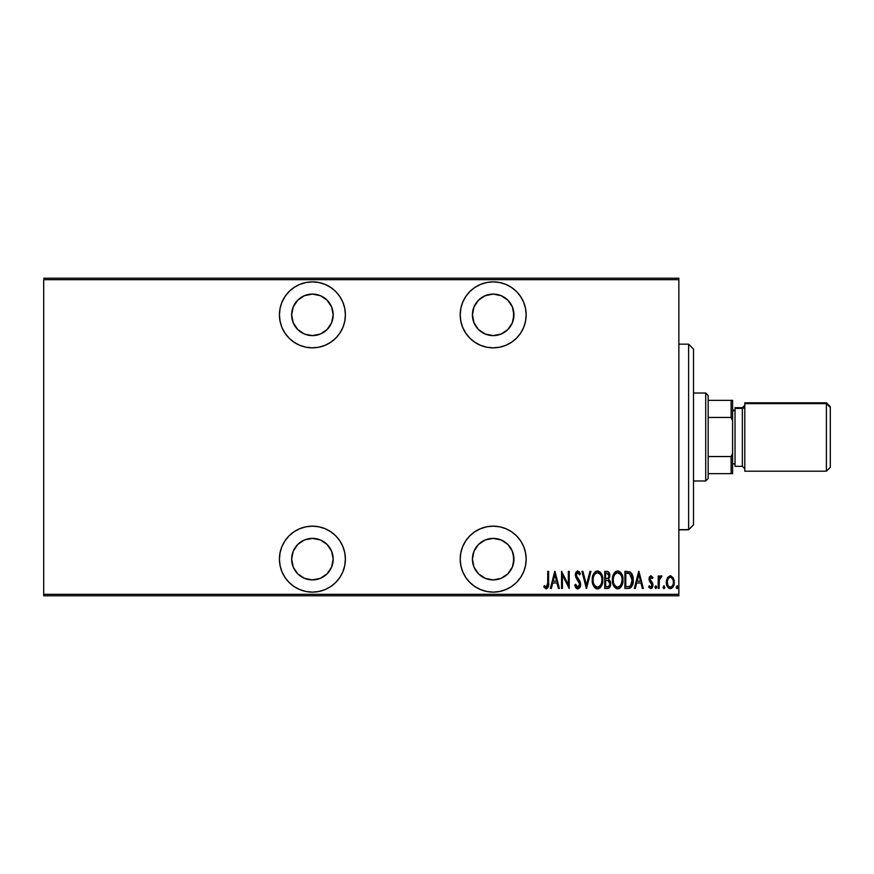 <?xml version="1.0" encoding="UTF-8"?>
<svg xmlns="http://www.w3.org/2000/svg" width="874" height="874" viewBox="0 0 874 874"><rect width="100%" height="100%" fill="white"/><g stroke="black" fill="none" stroke-linecap="round" stroke-linejoin="round"><path stroke-width="1.31" d="M312.411 526.159A32.983 32.983 0 0 1 345.394 559.142A32.983 32.983 0 0 1 312.411 592.124L318.846 591.49L325.03 589.611L330.733 586.563L335.736 582.466L339.833 577.463L342.881 571.76L344.76 565.576L345.394 559.142L344.76 552.707L342.881 546.523L339.833 540.82L335.736 535.828L330.733 531.72L325.03 528.672L318.846 526.793L312.411 526.159L305.976 526.793L299.793 528.672L294.09 531.72L289.097 535.828L284.99 540.82L281.941 546.523L280.073 552.707L279.44 559.142L280.073 565.576L281.941 571.76L284.99 577.463L289.097 582.466L294.09 586.563L299.793 589.611L305.976 591.49L312.411 592.124A32.983 32.983 0 0 1 279.44 559.142A32.983 32.983 0 0 1 312.411 526.159M312.411 281.876A32.983 32.983 0 0 1 345.394 314.858A32.983 32.983 0 0 1 312.411 347.841L318.846 347.207L325.03 345.328L330.733 342.28L335.736 338.172L339.833 333.18L342.881 327.477L344.76 321.293L345.394 314.858L344.76 308.424L342.881 302.24L339.833 296.537L335.736 291.534L330.733 287.437L325.03 284.389L318.846 282.51L312.411 281.876L305.976 282.51L299.793 284.389L294.09 287.437L289.097 291.534L284.99 296.537L281.941 302.24L280.073 308.424L279.44 314.858L280.073 321.293L281.941 327.477L284.99 333.18L289.097 338.172L294.09 342.28L299.793 345.328L305.976 347.207L312.411 347.841A32.983 32.983 0 0 1 279.44 314.858A32.983 32.983 0 0 1 312.411 281.876M493.187 526.159A32.983 32.983 0 0 1 526.159 559.142A32.983 32.983 0 0 1 493.187 592.124L499.622 591.49L505.806 589.611L511.509 586.563L516.501 582.466L520.609 577.463L523.657 571.76L525.525 565.576L526.159 559.142L525.525 552.707L523.657 546.523L520.609 540.82L516.501 535.828L511.509 531.72L505.806 528.672L499.622 526.793L493.187 526.159L486.752 526.793L480.569 528.672L474.866 531.72L469.862 535.828L465.766 540.82L462.717 546.523L460.838 552.707L460.205 559.142L460.838 565.576L462.717 571.76L465.766 577.463L469.862 582.466L474.866 586.563L480.569 589.611L486.752 591.49L493.187 592.124A32.983 32.983 0 0 1 460.205 559.142A32.983 32.983 0 0 1 493.187 526.159M493.187 281.876A32.983 32.983 0 0 1 526.159 314.858A32.983 32.983 0 0 1 493.187 347.841L499.622 347.207L505.806 345.328L511.509 342.28L516.501 338.172L520.609 333.18L523.657 327.477L525.525 321.293L526.159 314.858L525.525 308.424L523.657 302.24L520.609 296.537L516.501 291.534L511.509 287.437L505.806 284.389L499.622 282.51L493.187 281.876L486.752 282.51L480.569 284.389L474.866 287.437L469.862 291.534L465.766 296.537L462.717 302.24L460.838 308.424L460.205 314.858L460.838 321.293L462.717 327.477L465.766 333.18L469.862 338.172L474.866 342.28L480.569 345.328L486.752 347.207L493.187 347.841A32.983 32.983 0 0 1 460.205 314.858A32.983 32.983 0 0 1 493.187 281.876M493.187 294.09A20.768 20.768 0 0 1 513.945 314.858A20.768 20.768 0 0 1 493.187 335.616A20.768 20.768 0 0 1 472.419 314.858A20.768 20.768 0 0 1 493.187 294.09L501.13 295.674L507.87 300.175L512.372 306.916L513.945 314.858L512.372 322.801L507.87 329.542L501.13 334.043L493.187 335.616L485.245 334.043L478.504 329.542L474.003 322.801L472.419 314.858L474.003 306.916L478.504 300.175L485.245 295.674L493.187 294.09M493.187 538.384A20.768 20.768 0 0 1 513.945 559.142A20.768 20.768 0 0 1 493.187 579.91A20.768 20.768 0 0 1 472.419 559.142A20.768 20.768 0 0 1 493.187 538.384L501.13 539.957L507.87 544.458L512.372 551.199L513.945 559.142L512.372 567.084L507.87 573.825L501.13 578.326L493.187 579.91L485.245 578.326L478.504 573.825L474.003 567.084L472.419 559.142L474.003 551.199L478.504 544.458L485.245 539.957L493.187 538.384M312.411 294.09A20.768 20.768 0 0 1 333.18 314.858A20.768 20.768 0 0 1 312.411 335.616A20.768 20.768 0 0 1 291.654 314.858A20.768 20.768 0 0 1 312.411 294.09L320.365 295.674L327.094 300.175L331.596 306.916L333.18 314.858L331.596 322.801L327.094 329.542L320.365 334.043L312.411 335.616L304.469 334.043L297.728 329.542L293.227 322.801L291.654 314.858L293.227 306.916L297.728 300.175L304.469 295.674L312.411 294.09M312.411 538.384A20.768 20.768 0 0 1 333.18 559.142A20.768 20.768 0 0 1 312.411 579.91A20.768 20.768 0 0 1 291.654 559.142A20.768 20.768 0 0 1 312.411 538.384L320.365 539.957L327.094 544.458L331.596 551.199L333.18 559.142L331.596 567.084L327.094 573.825L320.365 578.326L312.411 579.91L304.469 578.326L297.728 573.825L293.227 567.084L291.654 559.142L293.227 551.199L297.728 544.458L304.469 539.957L312.411 538.384M678.847 594.32L43.7 594.32L43.7 279.68L678.847 279.68L678.847 594.32L678.847 278.216L43.7 278.216L678.847 278.216L678.847 279.68L43.7 279.68L43.7 594.32L678.847 594.32L678.847 595.784L678.847 594.32M667.386 577.812L666.392 583.275L668.402 587.951L670.041 588.661L671.778 588.257L674.04 584.302L673.679 578.85L670.762 575.78L667.638 577.408L670.292 575.737L667.386 577.812L666.349 582.248C666.163 585.525 667.485 587.678 670.292 588.672C673.111 587.667 674.422 585.525 674.236 582.248L673.199 577.801L670.762 575.78M659.116 588.453L658.231 588.453L659.116 588.453L659.378 579.56L661.957 576.174L660.383 575.966L659.116 577.801L659.116 575.966L658.231 575.966L658.231 588.453L658.231 575.966L658.231 588.453L659.116 588.453L659.291 579.965L661.957 576.174L661.094 575.737L659.116 577.801L659.116 575.966L658.231 575.966L659.116 575.966M650.988 575.737L649.426 576.971L649.043 579.517L651.84 583.941L652.026 585.799L651.064 587.088L649.196 585.831L648.584 586.989L650.759 588.672L652.201 587.831L652.976 585.067L652.496 582.882L649.972 579.538L650.464 577.474L652.354 578.588L652.976 577.517L650.988 575.737L649.032 579.025L649.371 580.948L652.091 585.132L650.726 587.142L649.196 585.831L648.584 586.989L650.759 588.672L652.976 585.067L652.616 583.133L649.906 578.959L650.955 577.277L652.354 578.588L652.976 577.517L650.813 575.748M628.056 588.453L630.678 587.732L632.273 585.514L633.191 581.505L632.929 576.742L630.416 572.131L624.91 571.356L624.91 588.453L628.056 588.453C631.935 587.404 633.661 584.619 633.246 580.118C633.486 576.851 632.47 574.131 630.187 571.978L624.91 571.356L624.91 588.453L624.91 571.356L626.964 571.356M607.452 588.453L604.742 588.453L608.675 588.158L610.292 585.984L610.434 581.723L608.654 579.233L609.735 576.567L609.637 574.109L608.118 571.64L604.742 571.356L604.742 588.453L604.742 571.356L604.742 588.453L607.452 588.453C609.735 587.809 610.806 586.192 610.664 583.603L608.654 579.233L609.79 575.595C609.932 573.136 608.894 571.716 606.665 571.356L604.742 571.356L606.665 571.356M589.972 571.356L590.933 571.356L586.541 588.453L590.933 571.356L589.972 571.356L586.432 585.165L582.903 571.356L581.942 571.356L586.323 588.453L581.942 571.356L586.323 588.453L590.933 571.356L589.972 571.356L586.432 585.165L582.903 571.356L581.942 571.356L582.903 571.356M562.43 588.453L562.43 575.005L569.225 588.453L569.225 571.356L568.351 571.356L568.351 584.837L561.556 571.356L561.556 588.453L562.43 588.453L561.556 588.453L562.43 588.453L562.43 575.005L569.225 588.453L569.225 571.356L568.351 571.356L568.351 584.837L561.556 571.356L561.556 588.453L561.742 571.356M547.747 582.729L547.113 586.694L545.966 587.077L544.327 585.602L543.792 586.924L546.042 588.879L548.173 587.306L548.621 571.356L547.747 571.356L547.747 582.729L546.316 587.142L544.327 585.602L543.792 586.924L546.25 588.89C548.348 587.699 549.134 585.7 548.621 582.903L548.621 571.356L547.747 571.356L547.703 584.619M551.33 588.453L550.369 588.453L554.761 571.356L550.369 588.453L551.33 588.453L552.729 582.98L557 582.98L558.41 588.453L559.36 588.453L554.979 571.356L550.369 588.453L551.33 588.453L552.729 582.98L557 582.98L558.41 588.453L559.36 588.453L554.979 571.356L559.36 588.453L558.41 588.453M577.758 588.89L579.604 587.798L580.631 584.269L579.954 581.297L576.283 575.42L577.321 572.721L578.391 572.929L579.582 574.863L580.412 573.814L577.79 570.919L575.868 572.415L575.398 575.584L579.386 582.565L579.637 585.198L577.78 587.142L575.562 584.291L574.71 585.154L575.715 587.525L577.758 588.89C579.779 588.158 580.74 586.618 580.631 584.269L576.239 574.841L577.681 572.678L579.582 574.863L580.412 573.814L577.79 570.919L575.365 574.906L575.922 577.517L579.746 584.247L577.78 587.142L575.562 584.291L574.71 585.154L577.943 588.89M592.244 579.986C591.971 584.455 593.73 587.426 597.521 588.89C601.312 587.383 603.06 584.389 602.765 579.899C603.071 575.365 601.301 572.372 597.445 570.919C593.686 572.481 591.949 575.496 592.244 579.986L594.058 586.738L597.521 588.89L600.984 586.694L602.765 579.899L600.962 573.071L597.445 570.919L595.445 571.596L593.632 573.77L592.244 579.975M612.412 579.986C612.139 584.455 613.898 587.426 617.699 588.89C621.48 587.383 623.228 584.389 622.944 579.899C623.238 575.365 621.469 572.372 617.612 570.919C613.854 572.481 612.117 575.496 612.412 579.986L614.225 586.738L617.699 588.89L621.152 586.694L622.944 579.899L621.13 573.071L617.612 570.919L615.613 571.596L613.799 573.77L612.412 579.975M635.3 588.453L634.338 588.453L638.719 571.356L634.338 588.453L635.3 588.453L636.698 582.98L640.97 582.98L642.368 588.453L643.33 588.453L638.938 571.356L634.338 588.453L635.3 588.453L636.698 582.98L640.97 582.98L642.368 588.453L643.33 588.453L638.938 571.356L643.33 588.453L642.368 588.453M654.943 587.252L655.828 588.672L656.658 586.793L655.937 585.842L655.139 586.367L654.943 587.252L655.828 585.831L654.943 587.252L655.828 588.672L656.702 587.252L655.828 585.831L656.702 587.252L655.828 588.672L654.943 587.252L655.828 588.672L656.702 587.252M663.825 585.842L664.808 587.252L663.934 588.672L663.06 587.252L663.716 588.628L664.622 588.136L664.164 585.875L663.06 587.252L663.934 585.831L663.06 587.252L663.934 588.672L664.808 587.252L664.054 585.842M677.962 587.252L677.088 588.672L677.962 587.252L677.088 585.831L677.962 587.252L677.088 588.672L676.214 587.252L676.4 588.136L677.776 588.136L677.317 585.875L676.214 587.252L677.514 585.995M43.7 595.784L678.847 595.784L43.7 595.784L43.7 594.32L43.7 595.784M547.747 571.356L548.621 571.356L548.621 582.903M548.348 586.738L548.184 587.284M543.792 586.924L544.327 585.602L546.479 587.12M547.124 586.683L547.594 585.602M554.87 574.655L556.552 581.221L553.187 581.221L554.87 574.655L556.552 581.221L553.187 581.221L554.87 574.655M568.351 571.356L569.225 571.356L569.029 588.453M577.441 588.868L576.884 588.683M576.567 588.486L575.955 587.863M574.71 585.154L575.562 584.291L576.327 586.028M576.305 585.995L576.916 586.782M577.539 587.11L578.26 587.055M578.675 586.825L579.506 585.667M579.637 585.209L579.724 583.81M579.746 584.247L579.211 582.193M578.566 581.144L578.173 580.587M578.085 580.478L576.753 578.806M575.365 574.906L575.485 573.639M577.452 570.951L575.846 572.459M579.156 571.585L579.713 572.372M580.412 573.814L579.582 574.863L579.025 573.726M578.894 573.497L577.681 572.678L576.556 573.453M576.305 574.142L576.414 575.988M576.414 575.999L576.753 576.796M576.906 577.048L578.26 578.752M579.189 579.986L579.954 581.286M580.325 582.259L580.587 583.504M580.478 585.766L580.292 586.454M579.986 587.153L578.14 588.857M575.147 586.367L575.409 586.957M592.31 578.566L592.496 577.168M592.834 575.758L593.053 575.081M598.166 570.984L600.547 572.514M600.973 573.082L601.662 574.316M602.186 575.671L602.514 577.026M602.547 577.19L602.71 578.446M602.71 581.363L602.525 582.718M601.662 585.471L600.984 586.694M600.525 587.317L599.903 587.962M599.553 588.246L598.242 588.825M596.822 588.825L596.144 588.617M595.904 588.508L594.976 587.841M594.943 587.809L594.08 586.771M593.348 585.482L592.856 584.203M592.496 582.816L592.31 581.418M598.909 588.606L599.531 588.257M599.356 573.355L597.488 572.678C600.635 573.836 602.11 576.25 601.891 579.899L601.847 578.741L601.891 579.899C602.12 583.581 600.656 585.995 597.488 587.142L599.182 586.618M600.962 575.387L601.214 575.977M599.608 586.29L597.488 587.142C594.375 585.995 592.911 583.603 593.118 579.975C592.9 576.316 594.353 573.879 597.488 572.678L600.46 574.535M600.7 584.946L600.176 585.689M601.006 584.367L601.257 583.766M601.498 583.013L600.973 584.433M601.847 581.057L601.683 582.215M595.445 586.345L594.058 584.444M597.488 572.678L596.363 572.918L597.488 572.678M594.375 574.819L596.363 572.918M595.391 573.573L594.724 574.294M593.621 576.523L593.97 575.605M607.397 571.421L608.107 571.64M609.145 572.71L609.637 574.109M610.172 580.948L610.434 581.713M610.445 581.767L610.642 582.969M610.5 585.209L610.347 585.831M609.921 586.836L609.539 587.404M609.528 587.426L608.675 588.158M608.053 580.544L606.206 580.347L608.053 580.544L609.79 583.603C609.779 585.591 608.828 586.629 606.917 586.705L605.616 586.705L605.616 580.347L607.834 580.478M608.883 575.158L608.905 575.627C608.938 577.528 608.031 578.512 606.217 578.588L607.037 578.533M608.282 577.801L607.354 578.457L608.282 577.801M607.354 578.457L605.616 578.588L605.616 573.115L606.818 573.115L608.905 575.627L608.577 577.31M608.446 573.836L608.817 574.699M608.118 586.563L605.616 586.705L605.616 580.347L606.206 580.347M609.571 584.968L608.665 586.301M606.217 578.588L605.616 578.588L605.616 573.115L606.818 573.115M612.477 578.566L612.663 577.168M613.002 575.758L613.231 575.081M618.344 570.984L620.715 572.514M621.141 573.082L622.113 574.972M622.354 575.671L622.692 577.037M622.714 577.19L622.878 578.446M622.922 579.178L622.922 580.62M622.878 581.341L622.692 582.729M621.84 585.471L621.163 586.683M620.704 587.317L620.07 587.962M619.721 588.246L619.098 588.595M619.065 588.606L618.421 588.825M616.989 588.825L616.312 588.617M616.072 588.508L614.236 586.749M614.225 586.727L613.548 585.536L614.225 586.738M613.515 585.482L613.024 584.203M612.674 582.816L612.477 581.396M612.477 578.555L612.434 579.265M619.524 573.355L617.656 572.678C620.802 573.836 622.277 576.25 622.059 579.899L622.015 581.057L622.059 579.899C622.288 583.581 620.824 585.995 617.656 587.142L619.349 586.618M621.665 583.013L620.136 585.941M613.34 581.123L613.45 581.942M621.13 575.387L621.392 575.977M619.775 586.29L617.656 587.142C614.542 585.995 613.089 583.603 613.297 579.975C613.067 576.316 614.531 573.879 617.656 572.678L620.627 574.535M621.174 584.367L621.425 583.766M617.656 572.678L616.531 572.918L617.656 572.678M614.553 574.819L616.531 572.918M615.569 573.562L614.903 574.294M613.788 576.523L614.138 575.605M613.34 578.806L613.504 577.659M631.749 573.573L632.263 574.568M632.656 575.66L633.115 577.878M633.147 578.217L633.213 579.003M633.224 580.893L633.191 581.494M633.126 582.193L633.027 582.882M632.558 584.793L632.273 585.514M631.443 586.967L629.892 588.158M629.204 588.355L628.406 588.453M628.909 573.333L628.111 573.191L628.909 573.333M628.461 586.629L625.784 586.705L625.784 573.115L629.662 573.595L632.339 580.981L632.339 579.2L630.58 585.777M632.339 580.981L631.902 583.526M627.314 573.125L628.111 573.191M632.284 578.533L632.339 579.189M631.498 575.605L632.252 578.271M631.006 585.307L629.903 586.268L626.964 586.705L628.767 586.596M638.828 574.655L640.522 581.221L637.146 581.221L638.828 574.655L640.522 581.221L637.146 581.221L638.828 574.655M652.976 577.517L652.102 578.162M652.354 578.588L650.693 577.332M651.206 577.321L649.906 578.959L650.376 580.456M652.944 585.656L652.889 584.083M652.867 586.225L651.818 588.268M648.584 586.989L649.469 586.268M649.196 585.831L651.064 587.088M652.08 585.46L651.512 583.461M651.731 583.756L652.091 585.132L649.371 580.948L649.032 579.014M649.12 577.954L649.677 576.523M661.214 575.758L659.269 577.452M661.094 575.737L661.957 576.174L661.094 575.737L661.957 576.174L660.941 577.277M659.925 578.042L659.193 580.926M659.171 581.243L659.116 584.258M664.808 587.252L663.825 588.661M674.007 579.954L674.182 581.101L674.007 579.954M674.04 584.302L673.592 585.799M673.384 586.268L672.761 587.317M667.201 586.257L666.807 585.307M666.786 585.241L666.545 584.302M666.403 581.101L666.589 579.954M673.33 583.034L673.362 582.259C673.493 584.761 672.477 586.399 670.292 587.142C668.118 586.399 667.091 584.761 667.223 582.259C667.091 579.735 668.118 578.075 670.292 577.277L669.506 577.43L670.292 577.277C672.467 578.075 673.493 579.735 673.362 582.259L673.319 583.056M673.253 580.926L673.351 582.652M671.745 577.867L673.002 579.888M670.489 577.288L671.429 577.616M671.101 586.978L671.756 586.585M672.215 586.104L671.068 587M667.288 581.144L667.572 584.531M669.517 587L668.195 585.875M668.839 586.585L669.484 586.978M667.889 585.329L667.255 581.45L668.424 578.304M668.304 578.457L667.518 580.107M676.214 587.252L677.088 588.672M596.92 587.088L596.363 586.924M593.173 578.817L593.337 577.659M594.047 575.442L594.353 574.863M601.683 577.594L601.847 578.741M608.26 580.642L608.839 581.046M622.048 580.478L621.141 584.433M617.656 587.142L615.569 586.301L614.225 584.444M614.214 575.442L614.52 574.863M621.851 577.594L622.015 578.741M627.718 586.683L625.784 586.705L625.784 573.115L626.505 573.115M632.263 581.844L631.159 585.099M673.209 583.832L673.002 584.597M669.156 577.616L669.899 577.321M474.866 287.437L473.97 288.049M465.766 296.537L462.717 302.24M460.838 308.424L460.205 314.858M511.509 287.437L510.099 286.541M478.504 300.175L481.65 297.597M513.551 310.805L513.551 318.912M460.838 552.707L460.205 559.142M474.866 586.563L475.773 587.153M480.569 589.611L481.235 589.874M513.551 555.088L513.551 563.195M281.941 302.24L280.073 308.424M318.846 347.207L320.813 346.749M335.736 338.172L336.49 337.397M330.733 287.437L325.03 284.389M293.227 322.801L292.047 318.912M292.047 310.805L293.227 306.916M339.833 540.82L339.079 539.739M293.227 567.084L292.047 563.195M292.047 555.088L293.227 551.199M316.464 579.506L312.411 579.91M693.497 349.119L693.497 524.782L688.614 529.83L678.847 529.655L688.614 529.655L693.497 524.782L693.497 349.054L688.614 344.17L688.614 529.655L688.614 344.345M678.847 529.83L688.614 529.83L693.497 524.881M708.159 417.455L708.159 395.474L705.711 393.027L705.711 480.973L708.159 478.526L708.159 417.455L708.159 478.526L705.711 480.973L705.711 393.027L693.497 393.027L705.711 393.027L708.159 395.474L708.159 417.455L731.123 417.455L732.587 420.798L732.587 453.202L731.123 456.545L708.159 456.545L731.123 456.545L731.123 473.642L732.587 473.642L732.587 453.202L732.587 473.642L731.123 473.642L731.123 456.545L732.587 453.202L732.587 400.358L708.159 400.358L731.123 400.358L731.123 417.455L731.123 400.358L732.587 400.358L732.587 420.798L731.123 417.455L708.159 417.455M693.497 480.973L705.711 480.973L693.497 480.973M708.159 473.642L731.123 473.642L708.159 473.642M826.389 403.624L826.389 471.195L826.389 403.624L744.801 403.624L744.801 471.195L744.801 403.624L826.389 403.624L826.389 402.805L830.3 407.437L826.389 403.624M744.801 471.195L826.389 471.195L830.3 467.295L830.3 406.716M742.354 407.688L735.034 407.688L735.034 408.387L742.354 408.387A2.447 2.382 180 0 0 744.801 406.006A2.447 2.382 0 0 1 742.354 408.387L735.034 408.387L735.034 466.312L742.354 466.312L742.354 407.688L744.801 405.241M735.034 410.78L732.587 410.78L735.034 410.78M744.801 402.805L744.801 403.624L744.801 402.805L826.389 402.805L830.3 406.705L830.3 466.563M735.034 466.301L735.034 407.699M742.354 466.192L742.354 408.387M678.847 344.17L688.614 344.17M735.034 463.876L732.587 463.876M735.034 410.125L732.587 410.125M742.354 466.312L744.801 468.759"/></g></svg>

